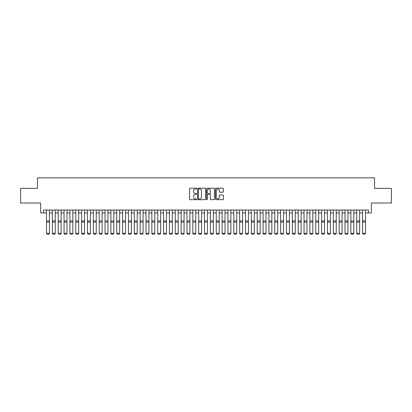 <?xml version="1.0" encoding="UTF-8"?>
<svg xmlns="http://www.w3.org/2000/svg" width="412" height="412" viewBox="0 0 412 412"><rect width="100%" height="100%" fill="white"/><g stroke="black" fill="none" stroke-linecap="round" stroke-linejoin="round"><path stroke-width="0.62" d="M196.637 188.588A0.402 0.402 0 0 0 196.23 188.186L190.128 188.186A0.577 0.577 0 0 0 189.556 188.758L189.556 199.099A0.577 0.577 0 0 0 190.128 199.676L196.23 199.676A0.402 0.402 0 0 0 196.637 199.274A0.402 0.402 0 0 0 196.23 198.872L195.442 198.872A1.839 1.839 0 0 1 193.604 197.034L193.604 196.169A1.839 1.839 0 0 1 195.442 194.33L196.23 194.33A0.402 0.402 0 0 0 196.637 193.928A0.402 0.402 0 0 0 196.23 193.527L195.442 193.527A1.839 1.839 0 0 1 193.604 191.688L193.604 190.828A1.839 1.839 0 0 1 195.442 188.99L196.23 188.99A0.402 0.402 0 0 0 196.637 188.588M222.789 192.234A0.577 0.577 0 0 0 223.366 191.657L223.366 188.758A0.577 0.577 0 0 0 222.789 188.186L216.012 188.186A0.577 0.577 0 0 0 215.435 188.758L215.435 199.099A0.577 0.577 0 0 0 216.012 199.676L222.789 199.676A0.577 0.577 0 0 0 223.366 199.099L223.366 195.597A0.577 0.577 0 0 0 222.789 195.02L219.89 195.02A0.577 0.577 0 0 0 219.313 195.597L219.313 197.333A1.535 1.535 0 0 1 217.778 198.872A1.535 1.535 0 0 1 216.243 197.333L216.243 190.524A1.535 1.535 0 0 1 217.778 188.99A1.535 1.535 0 0 1 219.313 190.524L219.313 191.657A0.577 0.577 0 0 0 219.89 192.234L222.789 192.234M43.574 212.953L43.574 210.027L368.426 210.027L368.426 212.953L371.351 212.953L371.351 203.003L391.4 203.003L391.4 188.366L374.57 188.366L374.57 177.835L37.43 177.835L37.43 188.366L20.6 188.366L20.6 203.003L40.649 203.003L40.649 212.953L46.499 212.953M205.495 188.758A0.577 0.577 0 0 0 204.924 188.186L198.141 188.186A0.577 0.577 0 0 0 197.569 188.758L197.569 199.099A0.577 0.577 0 0 0 198.141 199.676L204.924 199.676A0.577 0.577 0 0 0 205.495 199.099L205.495 188.758M207.076 188.186L213.859 188.186A0.577 0.577 0 0 1 214.431 188.758L214.431 199.099A0.577 0.577 0 0 1 213.859 199.676L210.954 199.676A0.577 0.577 0 0 1 210.383 199.099L210.383 194.907A0.577 0.577 0 0 0 209.806 194.33L207.88 194.33A0.577 0.577 0 0 0 207.308 194.907L207.308 199.274A0.402 0.402 0 0 1 206.906 199.676A0.402 0.402 0 0 1 206.505 199.274L206.505 188.758A0.577 0.577 0 0 1 207.076 188.186M49.425 212.953L52.355 212.953M55.28 212.953L58.205 212.953M61.136 212.953L64.061 212.953M66.986 212.953L69.911 212.953M72.842 212.953L75.767 212.953M78.692 212.953L81.617 212.953M84.548 212.953L87.473 212.953M90.398 212.953L93.328 212.953M96.254 212.953L99.179 212.953M102.104 212.953L105.034 212.953M107.959 212.953L110.885 212.953M113.81 212.953L116.74 212.953M119.665 212.953L122.591 212.953M125.521 212.953L128.446 212.953M131.371 212.953L134.297 212.953M137.227 212.953L140.152 212.953M143.077 212.953L146.002 212.953M148.933 212.953L151.858 212.953M154.783 212.953L157.714 212.953M160.639 212.953L163.564 212.953M166.489 212.953L169.42 212.953M172.345 212.953L175.27 212.953M178.195 212.953L181.125 212.953M184.051 212.953L186.976 212.953M189.906 212.953L192.831 212.953M195.757 212.953L198.682 212.953M201.612 212.953L204.537 212.953M207.463 212.953L210.388 212.953M213.318 212.953L216.243 212.953M219.169 212.953L222.094 212.953M225.024 212.953L227.949 212.953M230.875 212.953L233.805 212.953M236.73 212.953L239.655 212.953M242.58 212.953L245.511 212.953M248.436 212.953L251.361 212.953M254.286 212.953L257.217 212.953M260.142 212.953L263.067 212.953M265.998 212.953L268.923 212.953M271.848 212.953L274.773 212.953M277.703 212.953L280.629 212.953M283.554 212.953L286.479 212.953M289.409 212.953L292.335 212.953M295.26 212.953L298.19 212.953M301.115 212.953L304.041 212.953M306.966 212.953L309.896 212.953M312.821 212.953L315.747 212.953M318.672 212.953L321.602 212.953M324.527 212.953L327.452 212.953M330.383 212.953L333.308 212.953M336.233 212.953L339.158 212.953M342.089 212.953L345.014 212.953M347.939 212.953L350.864 212.953M353.795 212.953L356.72 212.953M359.645 212.953L362.575 212.953M365.501 212.953L368.426 212.953M198.775 188.99A0.402 0.402 0 0 0 198.373 189.391L198.373 198.466A0.402 0.402 0 0 0 198.775 198.872L199.609 198.872A1.839 1.839 0 0 0 201.447 197.034L201.447 190.828A1.839 1.839 0 0 0 199.609 188.99L198.775 188.99M210.383 190.555A1.535 1.535 0 0 0 208.843 189.015A1.535 1.535 0 0 0 207.308 190.555L207.308 192.95A0.577 0.577 0 0 0 207.88 193.527L209.806 193.527A0.577 0.577 0 0 0 210.383 192.95L210.383 190.555M49.425 210.027L49.425 233.439L48.987 234.165L46.937 234.124L48.987 234.165M46.937 234.165L46.499 233.336L49.425 233.336L48.987 234.124M46.499 210.027L46.499 233.336L46.937 234.124M52.355 233.439L52.793 234.165L52.355 233.336L55.28 233.336L54.842 234.165L52.793 234.124L54.842 234.165M58.205 233.439L58.648 234.165L58.205 233.336L61.136 233.336L60.693 234.165L58.648 234.124L60.693 234.165M64.061 233.439L64.499 234.165L64.061 233.336L66.986 233.336L66.548 234.165L64.499 234.124L66.548 234.165M69.911 233.439L70.354 234.165L69.911 233.336L72.842 233.336L72.399 234.165L70.354 234.124L72.399 234.165M55.28 210.027L55.28 233.336L54.842 234.124M52.355 210.027L52.355 233.336L52.793 234.124M61.136 210.027L61.136 233.336L60.693 234.124M58.205 210.027L58.205 233.336L58.648 234.124M66.986 210.027L66.986 233.336L66.548 234.124M64.061 210.027L64.061 233.336L64.499 234.124M72.842 210.027L72.842 233.336L72.399 234.124M69.911 210.027L69.911 233.336L70.354 234.124M75.767 233.439L76.205 234.165L75.767 233.336L78.692 233.336L78.254 234.165L76.205 234.124L78.254 234.165M78.692 210.027L78.692 233.336L78.254 234.124M75.767 210.027L75.767 233.336L76.205 234.124M81.617 233.439L82.06 234.165L81.617 233.336L84.548 233.336L84.105 234.165L82.06 234.124L84.105 234.165M84.548 210.027L84.548 233.336L84.105 234.124M81.617 210.027L81.617 233.336L82.06 234.124M87.473 233.439L87.91 234.165L87.473 233.336L90.398 233.336L89.96 234.165L87.91 234.124L89.96 234.165M90.398 210.027L90.398 233.336L89.96 234.124M87.473 210.027L87.473 233.336L87.91 234.124M93.328 233.439L93.766 234.165L93.328 233.336L96.254 233.336L95.816 234.165L93.766 234.124L95.816 234.165M96.254 210.027L96.254 233.336L95.816 234.124M93.328 210.027L93.328 233.336L93.766 234.124M99.179 233.439L99.616 234.165L99.179 233.336L102.104 233.336L101.666 234.165L99.616 234.124L101.666 234.165M102.104 210.027L102.104 233.336L101.666 234.124M99.179 210.027L99.179 233.336L99.616 234.124M105.034 233.439L105.472 234.165L105.034 233.336L107.959 233.336L107.522 234.165L105.472 234.124L107.522 234.165M107.959 210.027L107.959 233.336L107.522 234.124M105.034 210.027L105.034 233.336L105.472 234.124M110.885 233.439L111.322 234.165L110.885 233.336L113.81 233.336L113.372 234.165L111.322 234.124L113.372 234.165M113.81 210.027L113.81 233.336L113.372 234.124M110.885 210.027L110.885 233.336L111.322 234.124M116.74 233.439L117.178 234.165L116.74 233.336L119.665 233.336L119.228 234.165L117.178 234.124L119.228 234.165M119.665 210.027L119.665 233.336L119.228 234.124M116.74 210.027L116.74 233.336L117.178 234.124M122.591 233.439L123.034 234.165L122.591 233.336L125.521 233.336L125.078 234.165L123.034 234.124L125.078 234.165M125.521 210.027L125.521 233.336L125.078 234.124M122.591 210.027L122.591 233.336L123.034 234.124M128.446 233.439L128.884 234.165L128.446 233.336L131.371 233.336L130.934 234.165L128.884 234.124L130.934 234.165M131.371 210.027L131.371 233.336L130.934 234.124M128.446 210.027L128.446 233.336L128.884 234.124M134.297 233.439L134.739 234.165L134.297 233.336L137.227 233.336L136.784 234.165L134.739 234.124L136.784 234.165M137.227 210.027L137.227 233.336L136.784 234.124M134.297 210.027L134.297 233.336L134.739 234.124M140.152 233.439L140.59 234.165L140.152 233.336L143.077 233.336L142.64 234.165L140.59 234.124L142.64 234.165M143.077 210.027L143.077 233.336L142.64 234.124M140.152 210.027L140.152 233.336L140.59 234.124M146.002 233.439L146.445 234.165L146.002 233.336L148.933 233.336L148.49 234.165L146.445 234.124L148.49 234.165M148.933 210.027L148.933 233.336L148.49 234.124M146.002 210.027L146.002 233.336L146.445 234.124M151.858 233.439L152.296 234.165L151.858 233.336L154.783 233.336L154.345 234.165L152.296 234.124L154.345 234.165M154.783 210.027L154.783 233.336L154.345 234.124M151.858 210.027L151.858 233.336L152.296 234.124M157.714 233.439L158.151 234.165L157.714 233.336L160.639 233.336L160.201 234.165L158.151 234.124L160.201 234.165M160.639 210.027L160.639 233.336L160.201 234.124M157.714 210.027L157.714 233.336L158.151 234.124M163.564 233.439L164.002 234.165L163.564 233.336L166.489 233.336L166.051 234.165L164.002 234.124L166.051 234.165M166.489 210.027L166.489 233.336L166.051 234.124M163.564 210.027L163.564 233.336L164.002 234.124M169.42 233.439L169.857 234.165L169.42 233.336L172.345 233.336L171.907 234.165L169.857 234.124L171.907 234.165M172.345 210.027L172.345 233.336L171.907 234.124M169.42 210.027L169.42 233.336L169.857 234.124M175.27 233.439L175.708 234.165L175.27 233.336L178.195 233.336L177.757 234.165L175.708 234.124L177.757 234.165M178.195 210.027L178.195 233.336L177.757 234.124M175.27 210.027L175.27 233.336L175.708 234.124M181.125 233.439L181.563 234.165L181.125 233.336L184.051 233.336L183.613 234.165L181.563 234.124L183.613 234.165M184.051 210.027L184.051 233.336L183.613 234.124M181.125 210.027L181.125 233.336L181.563 234.124M186.976 233.439L187.414 234.165L186.976 233.336L189.906 233.336L189.463 234.165L187.414 234.124L189.463 234.165M189.906 210.027L189.906 233.336L189.463 234.124M186.976 210.027L186.976 233.336L187.414 234.124M192.831 233.439L193.269 234.165L192.831 233.336L195.757 233.336L195.319 234.165L193.269 234.124L195.319 234.165M198.682 233.439L199.125 234.165L198.682 233.336L201.612 233.336L201.169 234.165L199.125 234.124L201.169 234.165M204.537 233.439L204.975 234.165L204.537 233.336L207.463 233.336L207.025 234.165L204.975 234.124L207.025 234.165M195.757 210.027L195.757 233.336L195.319 234.124M192.831 210.027L192.831 233.336L193.269 234.124M201.612 210.027L201.612 233.336L201.169 234.124M198.682 210.027L198.682 233.336L199.125 234.124M207.463 210.027L207.463 233.336L207.025 234.124M204.537 210.027L204.537 233.336L204.975 234.124M210.388 233.439L210.831 234.165L210.388 233.336L213.318 233.336L212.875 234.165L210.831 234.124L212.875 234.165M213.318 210.027L213.318 233.336L212.875 234.124M210.388 210.027L210.388 233.336L210.831 234.124M216.243 233.439L216.681 234.165L216.243 233.336L219.169 233.336L218.731 234.165L216.681 234.124L218.731 234.165M219.169 210.027L219.169 233.336L218.731 234.124M216.243 210.027L216.243 233.336L216.681 234.124M222.094 233.439L222.537 234.165L222.094 233.336L225.024 233.336L224.586 234.165L222.537 234.124L224.586 234.165M225.024 210.027L225.024 233.336L224.586 234.124M222.094 210.027L222.094 233.336L222.537 234.124M227.949 233.439L228.387 234.165L227.949 233.336L230.875 233.336L230.437 234.165L228.387 234.124L230.437 234.165M230.875 210.027L230.875 233.336L230.437 234.124M227.949 210.027L227.949 233.336L228.387 234.124M233.805 233.439L234.243 234.165L233.805 233.336L236.73 233.336L236.292 234.165L234.243 234.124L236.292 234.165M236.73 210.027L236.73 233.336L236.292 234.124M233.805 210.027L233.805 233.336L234.243 234.124M239.655 233.439L240.093 234.165L239.655 233.336L242.58 233.336L242.143 234.165L240.093 234.124L242.143 234.165M242.58 210.027L242.58 233.336L242.143 234.124M239.655 210.027L239.655 233.336L240.093 234.124M245.511 233.439L245.949 234.165L245.511 233.336L248.436 233.336L247.998 234.165L245.949 234.124L247.998 234.165M248.436 210.027L248.436 233.336L247.998 234.124M245.511 210.027L245.511 233.336L245.949 234.124M251.361 233.439L251.799 234.165L251.361 233.336L254.286 233.336L253.849 234.165L251.799 234.124L253.849 234.165M254.286 210.027L254.286 233.336L253.849 234.124M251.361 210.027L251.361 233.336L251.799 234.124M257.217 233.439L257.654 234.165L257.217 233.336L260.142 233.336L259.704 234.165L257.654 234.124L259.704 234.165M260.142 210.027L260.142 233.336L259.704 234.124M257.217 210.027L257.217 233.336L257.654 234.124M263.067 233.439L263.51 234.165L263.067 233.336L265.998 233.336L265.555 234.165L263.51 234.124L265.555 234.165M265.998 210.027L265.998 233.336L265.555 234.124M263.067 210.027L263.067 233.336L263.51 234.124M268.923 233.439L269.36 234.165L268.923 233.336L271.848 233.336L271.41 234.165L269.36 234.124L271.41 234.165M271.848 210.027L271.848 233.336L271.41 234.124M268.923 210.027L268.923 233.336L269.36 234.124M274.773 233.439L275.216 234.165L274.773 233.336L277.703 233.336L277.261 234.165L275.216 234.124L277.261 234.165M277.703 210.027L277.703 233.336L277.261 234.124M274.773 210.027L274.773 233.336L275.216 234.124M280.629 233.439L281.066 234.165L280.629 233.336L283.554 233.336L283.116 234.165L281.066 234.124L283.116 234.165M283.554 210.027L283.554 233.336L283.116 234.124M280.629 210.027L280.629 233.336L281.066 234.124M286.479 233.439L286.922 234.165L286.479 233.336L289.409 233.336L288.966 234.165L286.922 234.124L288.966 234.165M289.409 210.027L289.409 233.336L288.966 234.124M286.479 210.027L286.479 233.336L286.922 234.124M292.335 233.439L292.772 234.165L292.335 233.336L295.26 233.336L294.822 234.165L292.772 234.124L294.822 234.165M295.26 210.027L295.26 233.336L294.822 234.124M292.335 210.027L292.335 233.336L292.772 234.124M298.19 233.439L298.628 234.165L298.19 233.336L301.115 233.336L300.678 234.165L298.628 234.124L300.678 234.165M301.115 210.027L301.115 233.336L300.678 234.124M298.19 210.027L298.19 233.336L298.628 234.124M304.041 233.439L304.478 234.165L304.041 233.336L306.966 233.336L306.528 234.165L304.478 234.124L306.528 234.165M306.966 210.027L306.966 233.336L306.528 234.124M304.041 210.027L304.041 233.336L304.478 234.124M309.896 233.439L310.334 234.165L309.896 233.336L312.821 233.336L312.384 234.165L310.334 234.124L312.384 234.165M312.821 210.027L312.821 233.336L312.384 234.124M309.896 210.027L309.896 233.336L310.334 234.124M315.747 233.439L316.184 234.165L315.747 233.336L318.672 233.336L318.234 234.165L316.184 234.124L318.234 234.165M318.672 210.027L318.672 233.336L318.234 234.124M315.747 210.027L315.747 233.336L316.184 234.124M321.602 233.439L322.04 234.165L321.602 233.336L324.527 233.336L324.089 234.165L322.04 234.124L324.089 234.165M324.527 210.027L324.527 233.336L324.089 234.124M321.602 210.027L321.602 233.336L322.04 234.124M327.452 233.439L327.895 234.165L327.452 233.336L330.383 233.336L329.94 234.165L327.895 234.124L329.94 234.165M330.383 210.027L330.383 233.336L329.94 234.124M327.452 210.027L327.452 233.336L327.895 234.124M333.308 233.439L333.746 234.165L333.308 233.336L336.233 233.336L335.795 234.165L333.746 234.124L335.795 234.165M336.233 210.027L336.233 233.336L335.795 234.124M333.308 210.027L333.308 233.336L333.746 234.124M339.158 233.439L339.601 234.165L339.158 233.336L342.089 233.336L341.646 234.165L339.601 234.124L341.646 234.165M342.089 210.027L342.089 233.336L341.646 234.124M339.158 210.027L339.158 233.336L339.601 234.124M345.014 233.439L345.452 234.165L345.014 233.336L347.939 233.336L347.501 234.165L345.452 234.124L347.501 234.165M347.939 210.027L347.939 233.336L347.501 234.124M345.014 210.027L345.014 233.336L345.452 234.124M350.864 233.439L351.307 234.165L350.864 233.336L353.795 233.336L353.352 234.165L351.307 234.124L353.352 234.165M353.795 210.027L353.795 233.336L353.352 234.124M350.864 210.027L350.864 233.336L351.307 234.124M356.72 233.439L357.158 234.165L356.72 233.336L359.645 233.336L359.207 234.165L357.158 234.124L359.207 234.165M359.645 210.027L359.645 233.336L359.207 234.124M356.72 210.027L356.72 233.336L357.158 234.124M362.575 233.439L363.013 234.165L362.575 233.336L365.501 233.336L365.063 234.165L363.013 234.124L365.063 234.165M365.501 210.027L365.501 233.336L365.063 234.124M362.575 210.027L362.575 233.336L363.013 234.124M49.425 220.95L46.499 220.95M49.425 222.058L46.499 222.058M55.28 220.95L52.355 220.95M55.28 222.058L52.355 222.058M61.136 220.95L58.205 220.95M61.136 222.058L58.205 222.058M66.986 220.95L64.061 220.95M66.986 222.058L64.061 222.058M72.842 220.95L69.911 220.95M72.842 222.058L69.911 222.058M78.692 220.95L75.767 220.95M78.692 222.058L75.767 222.058M84.548 220.95L81.617 220.95M84.548 222.058L81.617 222.058M90.398 220.95L87.473 220.95M90.398 222.058L87.473 222.058M96.254 220.95L93.328 220.95M96.254 222.058L93.328 222.058M102.104 220.95L99.179 220.95M102.104 222.058L99.179 222.058M107.959 220.95L105.034 220.95M107.959 222.058L105.034 222.058M113.81 220.95L110.885 220.95M113.81 222.058L110.885 222.058M119.665 220.95L116.74 220.95M119.665 222.058L116.74 222.058M125.521 220.95L122.591 220.95M125.521 222.058L122.591 222.058M131.371 220.95L128.446 220.95M131.371 222.058L128.446 222.058M137.227 220.95L134.297 220.95M137.227 222.058L134.297 222.058M143.077 220.95L140.152 220.95M143.077 222.058L140.152 222.058M148.933 220.95L146.002 220.95M148.933 222.058L146.002 222.058M154.783 220.95L151.858 220.95M154.783 222.058L151.858 222.058M160.639 220.95L157.714 220.95M160.639 222.058L157.714 222.058M166.489 220.95L163.564 220.95M166.489 222.058L163.564 222.058M172.345 220.95L169.42 220.95M172.345 222.058L169.42 222.058M178.195 220.95L175.27 220.95M178.195 222.058L175.27 222.058M184.051 220.95L181.125 220.95M184.051 222.058L181.125 222.058M189.906 220.95L186.976 220.95M189.906 222.058L186.976 222.058M195.757 220.95L192.831 220.95M195.757 222.058L192.831 222.058M201.612 220.95L198.682 220.95M201.612 222.058L198.682 222.058M207.463 220.95L204.537 220.95M207.463 222.058L204.537 222.058M213.318 220.95L210.388 220.95M213.318 222.058L210.388 222.058M219.169 220.95L216.243 220.95M219.169 222.058L216.243 222.058M225.024 220.95L222.094 220.95M225.024 222.058L222.094 222.058M230.875 220.95L227.949 220.95M230.875 222.058L227.949 222.058M236.73 220.95L233.805 220.95M236.73 222.058L233.805 222.058M242.58 220.95L239.655 220.95M242.58 222.058L239.655 222.058M248.436 220.95L245.511 220.95M248.436 222.058L245.511 222.058M254.286 220.95L251.361 220.95M254.286 222.058L251.361 222.058M260.142 220.95L257.217 220.95M260.142 222.058L257.217 222.058M265.998 220.95L263.067 220.95M265.998 222.058L263.067 222.058M271.848 220.95L268.923 220.95M271.848 222.058L268.923 222.058M277.703 220.95L274.773 220.95M277.703 222.058L274.773 222.058M283.554 220.95L280.629 220.95M283.554 222.058L280.629 222.058M289.409 220.95L286.479 220.95M289.409 222.058L286.479 222.058M295.26 220.95L292.335 220.95M295.26 222.058L292.335 222.058M301.115 220.95L298.19 220.95M301.115 222.058L298.19 222.058M306.966 220.95L304.041 220.95M306.966 222.058L304.041 222.058M312.821 220.95L309.896 220.95M312.821 222.058L309.896 222.058M318.672 220.95L315.747 220.95M318.672 222.058L315.747 222.058M324.527 220.95L321.602 220.95M324.527 222.058L321.602 222.058M330.383 220.95L327.452 220.95M330.383 222.058L327.452 222.058M336.233 220.95L333.308 220.95M336.233 222.058L333.308 222.058M342.089 220.95L339.158 220.95M342.089 222.058L339.158 222.058M347.939 220.95L345.014 220.95M347.939 222.058L345.014 222.058M353.795 220.95L350.864 220.95M353.795 222.058L350.864 222.058M359.645 220.95L356.72 220.95M359.645 222.058L356.72 222.058M365.501 220.95L362.575 220.95M365.501 222.058L362.575 222.058"/></g></svg>
